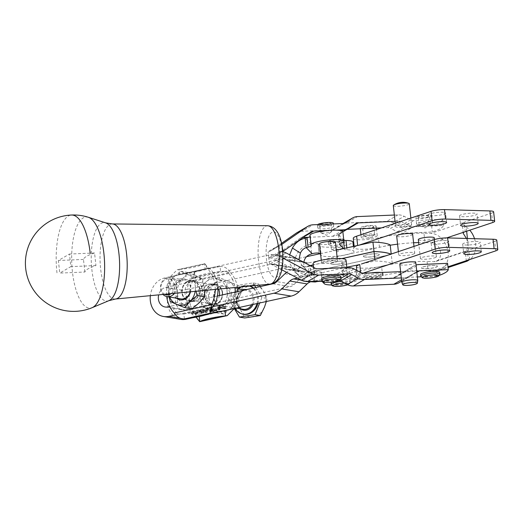 <?xml version="1.0" encoding="UTF-8"?>
<svg xmlns="http://www.w3.org/2000/svg" width="524" height="524" viewBox="0 0 524 524"><rect width="100%" height="100%" fill="white"/><g stroke="black" fill="none" stroke-linecap="round" stroke-linejoin="round"><path stroke-width="0.39" stroke-dasharray="2.62 1.97" d="M164.68 294.285A8.037 6.74 99.5 0 1 161.065 285.835A8.037 6.74 99.5 0 1 167.208 279.004A8.037 6.74 99.5 0 1 174.197 284.185A8.037 6.74 99.5 0 1 171.04 293.669M174.427 293.342A9.642 8.089 -80.5 0 0 176.339 283.694A9.642 8.089 -80.5 0 0 170.162 277.569A9.642 8.089 -80.5 0 0 167.968 277.563A9.642 8.089 -80.5 0 0 160.907 284.401A9.642 8.089 -80.5 0 0 163.01 294.442M256.957 303.625A14.462 12.131 -80.5 0 0 253.04 288.148M249.64 286.097A14.462 12.131 -80.5 0 0 247.76 285.6A14.462 12.131 -80.5 0 0 244.472 285.587A14.462 12.131 -80.5 0 0 240.568 286.975M257.913 303.416A14.462 12.131 -80.5 0 0 253.59 288.03M249.987 286.065A14.462 12.131 -80.5 0 0 248.618 285.744A14.462 12.131 -80.5 0 0 245.337 285.731A14.462 12.131 -80.5 0 0 234.071 299.957A14.462 12.131 -80.5 0 0 243.87 314.269M259.347 285.167L258.306 283.805L251.278 285.148A16.067 13.48 99.5 0 1 258.168 286.222A16.067 13.48 99.5 0 1 263.487 291.259A16.067 13.48 99.5 0 1 264.496 307.123A16.067 13.48 99.5 0 1 253.295 316.876A16.067 13.48 99.5 0 1 246.404 315.802A16.067 13.48 99.5 0 1 241.086 310.765L244.721 317.963M213.589 285.154A9.642 8.089 -80.5 0 0 206.129 296.446A9.642 8.089 -80.5 0 0 212.613 304.182A9.642 8.089 -80.5 0 0 214.801 304.189A9.642 8.089 -80.5 0 0 222.261 292.896A9.642 8.089 -80.5 0 0 215.777 285.161A9.642 8.089 -80.5 0 0 213.589 285.154M190.88 300.206A9.642 8.089 99.5 0 1 188.692 300.2A9.642 8.089 99.5 0 1 182.208 292.464A9.642 8.089 99.5 0 1 189.668 281.172A9.642 8.089 99.5 0 1 191.856 281.178A9.642 8.089 99.5 0 1 198.341 288.914A9.642 8.089 99.5 0 1 190.88 300.206M222.641 305.492A9.642 8.089 99.5 0 1 220.447 305.485A9.642 8.089 99.5 0 1 213.969 297.75A9.642 8.089 99.5 0 1 221.423 286.458A9.642 8.089 99.5 0 1 223.617 286.464A9.642 8.089 99.5 0 1 230.095 294.2A9.642 8.089 99.5 0 1 222.641 305.492M88.405 217.303A45.608 16.395 -92.4 0 0 83.211 217.925A45.608 16.395 -92.4 0 0 72.286 270.495A45.608 16.395 -92.4 0 0 92.217 307.647M222.228 292.68A10.284 8.626 -80.5 0 0 215.312 284.434A10.284 8.626 -80.5 0 0 205.022 296.473A10.284 8.626 -80.5 0 0 211.938 304.719A10.284 8.626 -80.5 0 0 222.228 292.68M167.798 306.913L185.057 309.789L209.81 304.339A10.284 8.626 99.5 0 1 209.174 304.261A10.284 8.626 99.5 0 1 202.257 296.014A10.284 8.626 99.5 0 1 207.648 284.833A10.284 8.626 99.5 0 1 211.919 283.897A10.284 8.626 99.5 0 1 212.554 283.975A10.284 8.626 99.5 0 1 218.652 289.084M199.094 321.101L197.011 316.758L194.253 316.3A28.925 24.261 -80.5 0 1 189.23 308.865A28.925 24.261 99.5 0 1 186.668 299.446A28.925 24.261 99.5 0 1 187.068 289.366L232.499 279.364A28.925 24.261 -80.5 0 0 227.475 271.936L224.698 271.321L181.854 280.844A19.604 16.441 99.5 0 0 167.582 303.645A19.604 16.441 99.5 0 0 180.76 319.371M190.251 280.13L193.009 280.589L194.063 273.364C193.487 276.312 192.668 278.178 191.607 278.958L190.251 280.13A28.925 24.261 -80.5 0 0 187.068 289.366L182.902 290.283A9.963 8.358 99.5 0 0 175.645 301.87A9.963 8.358 99.5 0 0 182.345 309.861A9.963 8.358 99.5 0 0 185.057 309.789M237.988 291.462A28.925 24.261 99.5 0 1 234.241 308.564L197.011 316.758A28.925 24.261 99.5 0 1 189.433 299.905A28.925 24.261 99.5 0 1 193.009 280.589L230.239 272.395A28.925 24.261 99.5 0 1 237.536 287.263M194.063 273.364L194.483 272.094A28.925 5.024 -6.3 0 1 220.054 266.467C224.541 266.467 227.933 268.439 230.239 272.395L227.475 271.936M310.051 265.576L292.693 269.401A19.283 16.172 99.5 0 1 287.434 269.546A19.283 16.172 99.5 0 1 284.349 268.648L274.917 264.653L292.176 267.522A9.642 8.089 -80.5 0 0 290.63 267.076A9.642 8.089 -80.5 0 0 288.004 267.148L232.499 279.364A28.925 24.261 99.5 0 1 234.89 287.519M319.168 253.367L318.127 243.981A4.015 0.701 173.7 0 0 318.127 243.955A4.015 0.701 173.7 0 0 317.537 243.66A4.015 0.701 173.7 0 0 311.099 244.263L310.614 244.453L311.656 253.898M322.299 281.67L321.258 272.297A4.015 0.701 173.7 0 0 321.258 272.264A4.015 0.701 173.7 0 0 320.668 271.976A4.015 0.701 173.7 0 0 314.23 272.578L313.738 272.735L314.786 282.181M301.438 280.183L311.001 281.774L344.89 274.314A16.552 2.875 173.7 0 0 351.525 272.853L344.89 274.314A16.552 2.875 -6.3 0 1 330.015 275.526A16.552 2.875 -6.3 0 1 323.321 274.334L321.756 272.735L346.783 267.227M347.89 267.561L346.043 268.642A16.552 2.875 -6.3 0 1 346.836 269.1A16.552 2.875 -6.3 0 1 347.026 269.467A16.552 2.875 -6.3 0 1 343.751 271.609A6.426 1.113 173.7 0 0 342.48 272.434A6.426 1.113 173.7 0 0 342.552 272.578L341.51 263.146L346.547 268.308A6.426 1.113 173.7 0 0 349.141 268.766A16.552 2.875 -6.3 0 1 354.99 269.48M355.757 269.886A16.552 2.875 -6.3 0 1 356.025 270.325A16.552 2.875 -6.3 0 1 351.525 272.853L381.007 266.362A16.067 2.79 173.7 0 0 381.557 266.238A38.566 6.701 -6.3 0 1 384.505 265.596L384.498 265.53A38.566 6.701 -6.3 0 1 427.086 261.483L428.134 270.915A38.566 6.701 173.7 0 0 382.599 275.611A16.067 2.79 -6.3 0 1 375.413 276.868A16.067 2.79 -6.3 0 1 357.44 276.069A16.067 2.79 -6.3 0 1 360.794 273.934L360.63 272.46M342.552 272.578L347.589 277.74A6.426 1.113 173.7 0 0 350.189 278.205A16.552 2.875 -6.3 0 1 357.073 279.764A16.552 2.875 -6.3 0 1 348.512 283.274A16.552 2.875 -6.3 0 1 331.469 284.971M313.083 263.67A16.552 2.875 173.7 0 0 313.273 264.037L313.437 264.201A9.157 1.592 -6.3 0 1 313.542 264.404A9.157 1.592 -6.3 0 1 313.221 264.889L341.746 258.601M332.432 268.216A16.552 2.875 173.7 0 0 314.131 273.109A16.552 2.875 173.7 0 0 314.321 273.476L314.479 273.639A9.157 1.592 -6.3 0 1 314.583 273.842A9.157 1.592 -6.3 0 1 312.743 275.034L306.841 275.283L317.93 268.825M360.695 272.493L349.606 278.951L342.984 275.447A12.858 11.783 -120.2 0 0 336.808 274.019L346.043 268.642A16.552 2.875 173.7 0 0 339.814 267.902M349.436 253.976A16.552 2.875 -6.3 0 1 342.801 255.437L349.429 253.917A16.552 2.875 173.7 0 0 353.936 251.389A16.552 2.875 173.7 0 0 353.739 251.022A16.552 2.875 173.7 0 0 347.052 249.83A6.426 1.113 -6.3 0 1 344.451 249.372L343.626 248.52M319.673 253.858L321.225 255.398A16.552 2.875 173.7 0 0 342.794 255.378L342.801 255.437M318.127 243.981A4.336 0.753 -6.3 0 1 318.304 244.092L320.19 246.025A16.552 2.875 173.7 0 0 337.869 246.562A16.552 2.875 173.7 0 0 352.894 242.016M343.79 240.195A6.426 1.113 -6.3 0 1 343.41 239.992L338.38 234.831A6.426 1.113 -6.3 0 1 338.301 234.693A6.426 1.113 -6.3 0 1 339.572 233.861A16.552 2.875 173.7 0 0 342.853 231.719M174.702 275.748L179.509 274.543L178.953 269.513L177.223 269.749L170.228 276.796L172.986 277.255L174.702 275.748L164.595 277.975A19.604 16.441 -80.5 0 0 150.336 295.667M217.394 295.995L196.814 300.527A10.284 8.626 -80.5 0 0 202.205 289.353A10.284 8.626 -80.5 0 0 195.295 281.1A10.284 8.626 -80.5 0 0 194.659 281.021A10.284 8.626 -80.5 0 0 190.389 281.964L165.643 287.414A9.963 8.358 -80.5 0 0 158.674 294.861M478.425 243.431A8.836 1.533 173.7 0 0 480.266 242.258A8.836 1.533 173.7 0 0 474.253 241.466A8.836 1.533 173.7 0 0 464.546 243.025A8.836 1.533 173.7 0 0 462.699 244.204A8.836 1.533 173.7 0 0 468.718 244.99A8.836 1.533 173.7 0 0 478.425 243.431M475.294 215.122A8.836 1.533 173.7 0 0 477.135 213.949A8.836 1.533 173.7 0 0 471.115 213.157A8.836 1.533 173.7 0 0 461.408 214.716A8.836 1.533 173.7 0 0 459.568 215.888A8.836 1.533 173.7 0 0 465.587 216.681A8.836 1.533 173.7 0 0 475.294 215.122M446.874 242.514A8.836 1.533 173.7 0 0 448.721 241.341A8.836 1.533 173.7 0 0 442.701 240.549A8.836 1.533 173.7 0 0 432.994 242.108A8.836 1.533 173.7 0 0 431.154 243.287A8.836 1.533 173.7 0 0 437.167 244.073A8.836 1.533 173.7 0 0 446.874 242.514M443.743 214.205A8.836 1.533 173.7 0 0 445.583 213.032A8.836 1.533 173.7 0 0 439.571 212.24A8.836 1.533 173.7 0 0 429.863 213.799A8.836 1.533 173.7 0 0 428.016 214.971A8.836 1.533 173.7 0 0 434.036 215.764A8.836 1.533 173.7 0 0 443.743 214.205M495.789 250.852L494.748 241.42A9.642 1.677 173.7 0 0 496.759 240.136M466.642 231.228L466.17 226.971L462.201 223.656L464.192 222.261L430.898 233.37L423.955 233.173L424.997 242.605L431.946 242.809A9.642 7.388 -108.5 0 1 440.35 251.179A9.642 7.388 -108.5 0 1 436.04 261.391A9.642 7.388 -108.5 0 1 434.036 261.686L427.086 261.483M466.452 238.466L467.978 243.313C467.709 248.186 466.832 250.95 465.345 251.605L467.329 250.57L434.036 261.686M353.268 238.322A16.067 2.79 173.7 0 0 371.234 239.127A16.067 2.79 173.7 0 0 378.42 237.863A38.566 6.701 -6.3 0 1 423.955 233.173M390.229 245.219A38.566 6.701 173.7 0 0 382.409 246.66A38.566 6.701 173.7 0 0 379.461 247.302A16.067 2.79 -6.3 0 1 378.911 247.426A16.067 2.79 -6.3 0 1 372.282 248.559A16.067 2.79 -6.3 0 1 354.309 247.76A16.067 2.79 -6.3 0 1 357.663 245.625L359.34 245.062M356.405 266.696A16.067 2.79 173.7 0 0 374.378 267.495A16.067 2.79 173.7 0 0 381.007 266.362L384.505 265.596M215.24 289.412A28.925 24.261 -80.5 0 0 215.037 285.462A28.925 24.261 -80.5 0 0 207.452 268.602L204.805 263.677L205.074 268.917L208.257 268.367L210.216 269.061L207.452 268.602L170.228 276.796A28.925 24.261 -80.5 0 0 166.645 296.112A28.925 24.261 -80.5 0 0 166.698 296.532M217.997 289.15A28.925 24.261 -80.5 0 0 217.801 285.921A28.925 24.261 -80.5 0 0 215.24 276.495L190.389 281.964A10.284 8.626 -80.5 0 0 184.998 293.139A10.284 8.626 -80.5 0 0 191.915 301.385A10.284 8.626 -80.5 0 0 192.55 301.464L171.97 305.996A28.925 24.261 -80.5 0 1 169.409 296.571A28.925 24.261 -80.5 0 1 169.809 286.49A28.925 24.261 99.5 0 1 172.986 277.255M205.369 264.26L207.759 267.581L210.216 269.061A28.925 24.261 99.5 0 1 215.24 276.495L270.744 264.273A9.642 8.089 -80.5 0 1 273.371 264.201A9.642 8.089 -80.5 0 1 274.917 264.653M182.241 292.68A10.284 8.626 99.5 0 1 192.531 280.641A10.284 8.626 99.5 0 1 199.448 288.894A10.284 8.626 99.5 0 1 189.151 300.927A10.284 8.626 99.5 0 1 182.241 292.68M331.312 282.187A9.642 1.677 -6.3 0 1 341.825 279.783A9.642 1.677 -6.3 0 1 350.202 280.523A9.642 1.677 -6.3 0 1 339.421 283.386A9.642 1.677 -6.3 0 1 331.044 282.646M330.552 241.164A5.626 0.976 173.7 0 0 330.506 241.309A5.626 0.976 173.7 0 0 335.799 241.702A5.626 0.976 173.7 0 0 341.641 240.221A5.626 0.976 173.7 0 0 341.687 240.071A5.626 0.976 173.7 0 0 336.395 239.678A5.626 0.976 173.7 0 0 330.552 241.164M342.513 248.081A5.626 0.976 -6.3 0 1 342.342 248.252A5.626 0.976 -6.3 0 1 337.076 249.529A5.626 0.976 -6.3 0 1 331.659 249.431A5.626 0.976 -6.3 0 1 331.378 249.175A5.626 0.976 -6.3 0 1 331.423 249.024A5.626 0.976 -6.3 0 1 337.266 247.544A5.626 0.976 -6.3 0 1 342.558 247.937A5.626 0.976 -6.3 0 1 342.513 248.081M337.528 264.207A8.037 1.395 173.7 0 0 346.521 261.823A8.037 1.395 173.7 0 0 339.539 261.207A8.037 1.395 173.7 0 0 330.552 263.592A8.037 1.395 173.7 0 0 331.816 264.188A8.037 1.395 173.7 0 0 337.528 264.207M339.532 261.149A8.037 1.395 -6.3 0 1 346.515 261.764A8.037 1.395 -6.3 0 1 337.522 264.148A8.037 1.395 -6.3 0 1 331.803 264.129A8.037 1.395 -6.3 0 1 330.539 263.533A8.037 1.395 -6.3 0 1 339.532 261.149M335.445 245.337A8.037 1.395 173.7 0 0 344.432 242.953A8.037 1.395 173.7 0 0 337.449 242.337A8.037 1.395 173.7 0 0 328.463 244.721A8.037 1.395 173.7 0 0 329.439 245.265A8.037 1.395 173.7 0 0 335.445 245.337M344.085 239.809A8.037 1.395 -6.3 0 1 335.091 242.193A8.037 1.395 -6.3 0 1 328.116 241.577A8.037 1.395 -6.3 0 1 337.102 239.193A8.037 1.395 -6.3 0 1 343.705 239.448M381.158 272.48A9.642 1.677 -6.3 0 1 382.998 273.24A9.642 1.677 -6.3 0 1 377.712 275.342A9.642 1.677 -6.3 0 1 367.54 276.259A9.642 1.677 -6.3 0 1 363.833 275.362A9.642 1.677 -6.3 0 1 371.215 272.899M372.61 227.246A5.626 0.976 173.7 0 0 373.782 226.499A5.626 0.976 173.7 0 0 369.951 225.995A5.626 0.976 173.7 0 0 363.774 226.99A5.626 0.976 173.7 0 0 362.601 227.737A5.626 0.976 173.7 0 0 366.433 228.241A5.626 0.976 173.7 0 0 372.61 227.246M364.645 234.85A5.626 0.976 -6.3 0 1 370.822 233.861A5.626 0.976 -6.3 0 1 374.653 234.366A5.626 0.976 -6.3 0 1 374.437 234.673A5.626 0.976 -6.3 0 1 373.481 235.112A5.626 0.976 -6.3 0 1 368.11 236.049A5.626 0.976 -6.3 0 1 363.748 235.859A5.626 0.976 -6.3 0 1 363.473 235.597A5.626 0.976 -6.3 0 1 364.645 234.85M374.129 234.922A8.037 1.395 173.7 0 0 365.654 235.682A8.037 1.395 173.7 0 0 361.252 237.438A8.037 1.395 173.7 0 0 364.337 238.191A8.037 1.395 173.7 0 0 375.544 236.737A8.037 1.395 173.7 0 0 377.221 235.669A8.037 1.395 173.7 0 0 374.129 234.922M363.296 228.752A8.037 1.395 -6.3 0 1 360.204 227.999A8.037 1.395 -6.3 0 1 364.612 226.25A8.037 1.395 -6.3 0 1 373.088 225.484A8.037 1.395 -6.3 0 1 376.18 226.237A8.037 1.395 -6.3 0 1 371.771 227.986A8.037 1.395 -6.3 0 1 363.296 228.752M364.612 256.97A8.037 1.395 173.7 0 0 366.433 257.127A8.037 1.395 173.7 0 0 374.915 256.36A8.037 1.395 173.7 0 0 379.317 254.605A8.037 1.395 173.7 0 0 376.225 253.858A8.037 1.395 173.7 0 0 367.75 254.618A8.037 1.395 173.7 0 0 363.348 256.374A8.037 1.395 173.7 0 0 364.612 256.97M364.606 256.904A8.037 1.395 -6.3 0 1 363.342 256.308A8.037 1.395 -6.3 0 1 367.743 254.559A8.037 1.395 -6.3 0 1 376.219 253.793A8.037 1.395 -6.3 0 1 379.311 254.546A8.037 1.395 -6.3 0 1 374.909 256.295A8.037 1.395 -6.3 0 1 366.427 257.061A8.037 1.395 -6.3 0 1 364.606 256.904M340.855 276.515A9.642 1.677 -6.3 0 1 335.773 278.585A9.642 1.677 -6.3 0 1 325.758 279.547A9.642 1.677 -6.3 0 1 321.69 278.637M329.93 224.18A5.626 0.976 173.7 0 0 330.945 223.486A5.626 0.976 173.7 0 0 326.996 222.988A5.626 0.976 173.7 0 0 320.786 224.03A5.626 0.976 173.7 0 0 319.771 224.724A5.626 0.976 173.7 0 0 323.721 225.222A5.626 0.976 173.7 0 0 329.93 224.18M321.657 231.89A5.626 0.976 -6.3 0 1 327.867 230.855A5.626 0.976 -6.3 0 1 331.816 231.346A5.626 0.976 -6.3 0 1 331.6 231.66A5.626 0.976 -6.3 0 1 330.801 232.04A5.626 0.976 -6.3 0 1 325.404 233.029A5.626 0.976 -6.3 0 1 320.917 232.846A5.626 0.976 -6.3 0 1 320.636 232.584A5.626 0.976 -6.3 0 1 321.657 231.89M330.303 225.608A8.037 1.395 173.7 0 0 321.959 226.414A8.037 1.395 173.7 0 0 317.721 228.13A8.037 1.395 173.7 0 0 321.107 228.89A8.037 1.395 173.7 0 0 322.935 228.864A8.037 1.395 173.7 0 0 333.69 226.368A8.037 1.395 173.7 0 0 330.303 225.608M333.343 223.217A8.037 1.395 -6.3 0 1 329.105 224.94A8.037 1.395 -6.3 0 1 320.76 225.746A8.037 1.395 -6.3 0 1 317.374 224.986A8.037 1.395 -6.3 0 1 317.603 224.6M334.135 260.212A8.037 1.395 173.7 0 0 325.79 261.011A8.037 1.395 173.7 0 0 321.553 262.734A8.037 1.395 173.7 0 0 324.939 263.493A8.037 1.395 173.7 0 0 333.284 262.688A8.037 1.395 173.7 0 0 337.522 260.965A8.037 1.395 173.7 0 0 336.539 260.428A8.037 1.395 173.7 0 0 334.135 260.212M335.432 242.095A8.037 1.395 -6.3 0 1 331.194 243.817A8.037 1.395 -6.3 0 1 322.849 244.616A8.037 1.395 -6.3 0 1 319.463 243.863M439.734 272.375A9.642 1.677 -6.3 0 1 430.328 275.067A9.642 1.677 -6.3 0 1 420.569 274.497M423.661 215.823A5.626 0.976 173.7 0 0 418.29 217.401A5.626 0.976 173.7 0 0 424.099 217.742A5.626 0.976 173.7 0 0 429.47 216.163A5.626 0.976 173.7 0 0 423.661 215.823M424.971 225.602A5.626 0.976 -6.3 0 1 419.442 225.523A5.626 0.976 -6.3 0 1 419.161 225.261A5.626 0.976 -6.3 0 1 424.532 223.689A5.626 0.976 -6.3 0 1 430.342 224.03A5.626 0.976 -6.3 0 1 430.125 224.338A5.626 0.976 -6.3 0 1 424.971 225.602M426.68 268.727A8.037 1.395 173.7 0 0 437.435 266.225A8.037 1.395 173.7 0 0 437.429 266.199A8.037 1.395 173.7 0 0 429.215 265.733A8.037 1.395 173.7 0 0 421.466 267.993A8.037 1.395 173.7 0 0 421.473 268.019A8.037 1.395 173.7 0 0 426.68 268.727M437.422 266.133A8.037 1.395 -6.3 0 1 437.429 266.166A8.037 1.395 -6.3 0 1 429.68 268.426A8.037 1.395 -6.3 0 1 421.466 267.961A8.037 1.395 -6.3 0 1 421.46 267.928A8.037 1.395 -6.3 0 1 423.137 266.867A8.037 1.395 -6.3 0 1 431.881 265.452A8.037 1.395 -6.3 0 1 437.422 266.133M434.71 257.795A8.037 1.395 173.7 0 0 436.387 256.727A8.037 1.395 173.7 0 0 436.381 256.701A8.037 1.395 173.7 0 0 428.167 256.229A8.037 1.395 173.7 0 0 420.412 258.496A8.037 1.395 173.7 0 0 420.418 258.522A8.037 1.395 173.7 0 0 425.96 259.21A8.037 1.395 173.7 0 0 434.71 257.795M434.298 237.883A8.037 1.395 -6.3 0 1 432.621 238.918A8.037 1.395 -6.3 0 1 423.87 240.333A8.037 1.395 -6.3 0 1 418.329 239.651M421.807 224.685A8.037 1.395 173.7 0 0 432.562 222.189A8.037 1.395 173.7 0 0 432.555 222.163A8.037 1.395 173.7 0 0 424.342 221.691A8.037 1.395 173.7 0 0 416.593 223.958A8.037 1.395 173.7 0 0 416.6 223.984A8.037 1.395 173.7 0 0 421.807 224.685M431.861 215.868A8.037 1.395 -6.3 0 1 431.868 215.895A8.037 1.395 -6.3 0 1 424.113 218.161A8.037 1.395 -6.3 0 1 415.899 217.689A8.037 1.395 -6.3 0 1 415.899 217.663A8.037 1.395 -6.3 0 1 423.647 215.403A8.037 1.395 -6.3 0 1 431.861 215.868M205.395 282.436A16.067 13.48 -80.5 0 0 201.111 289.274A16.067 13.48 -80.5 0 0 200.181 297.534L199.952 288.586L205.395 282.436L212.384 276.548L226.833 282.665L227.069 291.619L228.844 300.828L221.855 306.717A16.067 13.48 -80.5 0 0 226.139 299.879A16.067 13.48 -80.5 0 0 227.069 291.619A16.067 13.48 -80.5 0 0 218.836 279.475A16.067 13.48 -80.5 0 0 205.395 282.436M214.375 283.929L207.38 289.818L209.161 299.027A16.067 13.48 99.5 0 1 210.091 290.768A16.067 13.48 99.5 0 1 214.375 283.929A16.067 13.48 99.5 0 1 227.816 280.969A16.067 13.48 99.5 0 1 236.042 293.113A16.067 13.48 99.5 0 1 235.112 301.372A16.067 13.48 99.5 0 1 230.829 308.21A16.067 13.48 99.5 0 1 217.388 311.171A16.067 13.48 99.5 0 1 209.161 299.027L209.39 307.981L223.84 314.105L230.829 308.21L236.278 302.066L236.042 293.113L234.267 283.903L219.818 277.779L214.375 283.929M231.549 294.102A10.696 8.973 99.5 0 1 223.761 306.547A10.696 8.973 99.5 0 1 213.648 298.038A10.696 8.973 99.5 0 1 221.442 285.6A10.696 8.973 99.5 0 1 231.549 294.102M222.576 292.608A10.696 8.973 99.5 0 1 214.781 305.047A10.696 8.973 99.5 0 1 204.674 296.545A10.696 8.973 99.5 0 1 212.469 284.106A10.696 8.973 99.5 0 1 222.576 292.608M190.166 291.829A9.642 8.089 -80.5 0 0 190.5 287.611A9.642 8.089 -80.5 0 0 184.016 279.875A9.642 8.089 -80.5 0 0 181.828 279.868A9.642 8.089 -80.5 0 0 174.368 291.161A9.642 8.089 -80.5 0 0 180.852 298.896M204.504 290.447L202.506 278.617L196.055 275.683A16.067 13.48 99.5 0 1 201.609 280.36A16.067 13.48 99.5 0 1 204.281 287.827A16.067 13.48 99.5 0 1 199.068 302.924A16.067 13.48 99.5 0 1 185.627 305.885A16.067 13.48 99.5 0 1 180.073 301.208A16.067 13.48 99.5 0 1 177.4 293.741L177.636 302.695L192.079 308.819M169.154 296.951L168.427 292.248L168.191 283.301L173.641 277.15L180.629 271.255L195.072 277.379L195.308 286.333A16.067 13.48 -80.5 0 0 192.636 278.866A16.067 13.48 -80.5 0 0 187.081 274.19A16.067 13.48 -80.5 0 0 173.641 277.15A16.067 13.48 -80.5 0 0 168.427 292.248A16.067 13.48 -80.5 0 0 169.645 297.029M190.5 291.796A10.696 8.973 -80.5 0 0 190.815 287.322A10.696 8.973 -80.5 0 0 180.708 278.82A10.696 8.973 -80.5 0 0 172.913 291.259A10.696 8.973 -80.5 0 0 176.444 298.163M199.795 288.816A10.696 8.973 -80.5 0 0 189.681 280.314A10.696 8.973 -80.5 0 0 181.893 292.752A10.696 8.973 -80.5 0 0 192 301.261A10.696 8.973 -80.5 0 0 199.795 288.816M401.816 282.351A8.037 1.395 173.7 0 0 406.349 283.039A8.037 1.395 173.7 0 0 417.766 280.582M393.301 205.532A8.037 1.395 173.7 0 0 397.86 206.286A8.037 1.395 173.7 0 0 409.277 203.764M409.932 225.91A8.037 1.395 173.7 0 0 411.609 224.842A8.037 1.395 173.7 0 0 407.05 224.089A8.037 1.395 173.7 0 0 395.633 226.61A8.037 1.395 173.7 0 0 400.192 227.364A8.037 1.395 173.7 0 0 409.932 225.91M415.781 262.589A8.037 1.395 -6.3 0 1 404.371 265.105A8.037 1.395 -6.3 0 1 399.812 264.358M412.65 234.28A8.037 1.395 -6.3 0 1 410.973 235.348A8.037 1.395 -6.3 0 1 401.233 236.796A8.037 1.395 -6.3 0 1 396.681 236.042M413.063 254.219A8.037 1.395 173.7 0 0 414.739 253.151A8.037 1.395 173.7 0 0 410.187 252.398A8.037 1.395 173.7 0 0 398.771 254.919A8.037 1.395 173.7 0 0 403.323 255.673A8.037 1.395 173.7 0 0 413.063 254.219M400.624 271.655L404.233 271.504A6.426 5.895 59.8 0 0 405.707 271.242A6.426 5.895 59.8 0 0 406.768 270.764A6.426 5.895 59.8 0 0 407.135 270.535L412.925 266.506A12.858 11.783 -120.2 0 1 413.659 266.041A12.858 11.783 -120.2 0 1 416.049 265.013M279.194 245.18L268.105 251.638A6.426 5.895 59.8 0 0 270.646 250.904L281.729 244.446A6.426 5.895 59.8 0 1 279.194 245.18L279.888 251.474A12.858 11.783 -120.2 0 1 282.809 251.723M282.744 250.976A12.858 11.783 59.8 0 1 279.888 251.474L280.589 257.762A6.426 5.895 -120.2 0 1 283.026 258.181M401.522 279.777L404.928 277.792L401.319 277.949M404.928 277.792A12.858 11.783 59.8 0 0 406.414 277.635A12.858 11.783 59.8 0 0 410.004 276.318A12.858 11.783 59.8 0 0 410.731 275.853L399.648 282.312L405.438 278.283A6.426 5.895 -120.2 0 1 405.805 278.054A6.426 5.895 -120.2 0 1 408.34 277.314L417.373 276.934M394.356 215.037L397.965 214.879A12.858 11.783 -120.2 0 1 399.478 214.919A12.858 11.783 -120.2 0 1 404.142 216.314L410.77 219.818A6.426 5.895 59.8 0 0 413.855 220.532L442.701 219.314A51.418 8.928 -6.3 0 1 431.612 225.765L402.773 226.984L413.855 220.532M335.642 230.154L328.247 230.468M395.253 223.159L398.659 221.174L395.05 221.325M398.659 221.174A6.426 5.895 -120.2 0 1 400.185 221.311A6.426 5.895 -120.2 0 1 401.751 221.888L390.662 228.346L397.29 231.844A12.858 11.783 59.8 0 0 402.262 233.265L432.3 231.994A51.418 8.928 173.7 0 0 443.389 225.543L413.351 226.813L402.262 233.265M195.19 291.344A16.067 13.48 -80.5 0 0 195.308 286.333L196.081 291.259M170.202 301.457L177.636 302.695M168.191 283.301L175.625 284.532L177.4 293.741A16.067 13.48 99.5 0 1 182.614 278.644L175.625 284.532M180.629 271.255L188.064 272.493L182.614 278.644A16.067 13.48 99.5 0 1 196.055 275.683L188.064 272.493M195.072 277.379L202.506 278.617M207.38 289.818L199.952 288.586M219.818 277.779L212.384 276.548M209.39 307.981L201.956 306.743L200.181 297.534A16.067 13.48 -80.5 0 0 208.414 309.677L201.956 306.743M223.84 314.105L216.405 312.867L208.414 309.677A16.067 13.48 -80.5 0 0 221.855 306.717L216.405 312.867M234.267 283.903L226.833 282.665M236.278 302.066L228.844 300.828M184.415 318.893L183.858 313.863L178.953 314.125L174.23 312.966M212.502 306.737L209.423 308.236L209.98 313.267M212.174 306.907L179.771 314.04M175.527 275.663L207.93 268.53M205.074 268.917A28.925 5.024 -6.3 0 1 179.509 274.543L205.074 268.917M204.517 263.88A28.925 5.024 -6.3 0 1 178.953 269.513L204.517 263.88M183.858 313.863A28.925 5.024 173.7 0 0 209.423 308.236L183.858 313.863M192.55 301.464A10.284 8.626 -80.5 0 0 196.814 300.527L192.55 301.464M176.994 313.431A28.925 24.261 99.5 0 1 171.97 305.996L169.671 306.501M208.257 268.367L269.696 254.841L286.962 257.71L225.517 271.236M297.462 278.08L321.756 272.735L321.435 272.401A4.336 0.753 -6.3 0 0 321.258 272.297M384.498 265.53L392.286 263.814A51.418 8.928 173.7 0 0 375.027 260.945L361.429 263.939M375.027 260.945L374.863 259.452M341.949 258.62L313.103 264.974M310.136 265.622L292.7 269.46A19.283 16.172 -80.5 0 0 286.582 272.336M336.329 250.19L320.544 253.668M342.794 255.378L308.905 262.838L291.645 259.963L306.533 256.688M291.645 259.963A9.642 8.089 99.5 0 1 289.019 260.035A9.642 8.089 99.5 0 1 287.473 259.59L304.732 262.459L295.307 258.463A19.283 16.172 -80.5 0 0 292.215 257.566A19.283 16.172 -80.5 0 0 286.962 257.71M295.307 258.463L278.048 255.594L287.473 259.59M278.048 255.594A19.283 16.172 -80.5 0 0 274.956 254.69A19.283 16.172 -80.5 0 0 269.696 254.841M405.438 278.283L416.528 271.832L410.731 275.853M412.925 266.506L401.836 272.965L396.046 276.986L407.135 270.535M420.988 276.783L437.18 276.096A51.418 8.928 173.7 0 0 439.512 275.29M401.836 272.965A12.858 11.783 -120.2 0 1 402.57 272.5A12.858 11.783 -120.2 0 1 407.646 271.026L418.728 264.568M314.845 268.111L303.756 274.569L274.982 259.36L286.071 252.909M280.589 257.762L269.5 264.22A6.426 5.895 -120.2 0 1 272.585 264.934L281.755 269.781M322.116 280.956L337.502 280.307A6.426 5.895 -120.2 0 1 339.218 280.491M303.756 274.569A6.426 5.895 59.8 0 0 306.841 275.283M279.888 251.474L268.799 257.926A12.858 11.783 -120.2 0 1 274.982 259.36M404.233 271.504L393.144 277.956L352.698 279.665L363.787 273.214M349.606 278.951A6.426 5.895 59.8 0 0 352.698 279.665M393.144 277.956A6.426 5.895 59.8 0 0 395.679 277.222A6.426 5.895 59.8 0 0 396.046 276.986M398.915 282.777A12.858 11.783 59.8 0 0 399.648 282.312M447.575 263.349A51.418 8.928 -6.3 0 1 436.485 269.808L407.646 271.026M436.485 269.808L437.18 276.096M466.17 226.971A19.283 14.777 -108.5 0 1 469.753 230.187M474.515 238.695A19.283 14.777 -108.5 0 1 470.074 259.439M428.134 270.915L435.077 271.118A19.283 14.777 71.5 0 0 439.092 270.535A19.283 14.777 71.5 0 0 447.706 250.105A19.283 14.777 71.5 0 0 430.898 233.37M494.748 241.42L467.329 250.57L468.371 260.009M492.658 222.543L491.61 213.111L464.192 222.261L465.24 231.7M424.997 242.605A38.566 6.701 173.7 0 0 418.656 242.586M413.587 242.763A38.566 6.701 173.7 0 0 397.578 244.171M491.61 213.111A9.642 1.677 173.7 0 0 493.621 211.827M363.014 273.194L360.794 273.934M390.197 244.944L349.429 253.917M219.366 295.562A10.284 8.626 99.5 0 1 214.074 303.396A10.284 8.626 99.5 0 1 209.81 304.339L290.165 286.648A9.642 8.089 99.5 0 0 294.056 284.499L302.171 276.639A19.283 16.172 -80.5 0 1 309.959 272.336L391.251 254.441L392.286 263.814M205.225 311.662L200.03 312.035L199.86 310.444L201.301 310.915L206.214 310.562L206.391 312.14L205.827 312.481C206.764 312.245 206.567 311.97 205.225 311.662L205.054 310.09L199.86 310.444L200.03 312.016L201.478 312.487L205.827 312.481L205.65 310.909C206.594 310.66 206.391 310.391 205.054 310.09M308.905 262.838A9.642 8.089 99.5 0 1 306.278 262.91A9.642 8.089 99.5 0 1 304.732 262.459M292.693 269.401L309.953 272.27A19.283 16.172 99.5 0 1 304.693 272.421A19.283 16.172 99.5 0 1 301.608 271.517L284.349 268.648M309.953 272.27L391.245 254.382A51.418 8.928 173.7 0 0 390.786 254.14M292.176 267.522L301.608 271.517M311.001 281.774A9.642 8.089 -80.5 0 0 309.998 282.069M175.553 314.872L178.953 314.125M390.714 254.16A51.418 8.928 -6.3 0 1 391.251 254.441M391.199 254.002L391.245 254.382M196.009 317.19L194.253 316.3L196.212 317L192.721 317.767M196.212 317L222.582 311.099M211.028 309.828L208.211 310.044L206.318 310.902L205.847 309.14L206.318 310.902C205.716 310.647 206.155 310.326 207.628 309.939L210.976 309.553M210.458 311.662L209.986 311.466L209.816 309.894L210.851 308.256L208.035 308.472L207.412 309.081L207.589 310.653L207.412 309.081L206.142 309.33C205.532 309.068 205.971 308.747 207.452 308.367L212.063 308.001L212.62 309.841M212.24 309.573L212.063 308.001L211.139 309.625L216.464 308.728L209.869 309.979L210.039 311.551L210.641 310.739M203.679 312.952L200.286 312.749L199.12 312.206L200.273 311.557L206.417 311.4L207.576 311.937L206.436 312.586L203.679 312.952L203.502 311.38L200.109 311.177L198.95 310.634L200.096 309.985L206.24 309.828L207.406 310.365L206.26 311.014L203.502 311.38M191.699 314.118L191.234 312.356L191.699 314.118C191.103 313.863 191.542 313.542 193.009 313.156L198 313.064L197.45 311.217L196.526 312.841L196.697 314.413L202.022 313.516L195.426 314.767L195.197 313.11L196.238 311.479L193.422 311.695L192.799 312.297L192.97 313.869L191.699 314.118M201.137 311.826L195.256 313.195L195.426 314.767L196.415 313.051L193.598 313.267L192.97 313.869L192.799 312.297L191.529 312.546C190.919 312.291 191.352 311.963 192.839 311.584L197.45 311.217L197.62 312.789L196.697 314.413L196.526 312.841L201.137 311.826L201.308 313.398M196.651 313.228L196.238 311.479L196.651 313.228M219.661 308.02L217.506 308.171L219.661 308.02L219.838 309.592M218.351 308.308L218.488 309.566M218.822 307.883L218.993 309.455M217.506 308.171L217.683 309.743M211.264 310.012L211.093 308.44L210.995 309.546M210.248 310.097L210.419 311.669M216.464 308.728L216.641 310.3M215.75 308.61L215.927 310.182M211.139 309.625L211.205 310.215L211.139 309.625M195.629 313.313L195.806 314.885M201.851 311.944L202.022 313.516M219.078 307.444L218.894 305.846L219.641 305.682L225.7 306.691L224.547 306.946L219.825 306.16L218.41 306.815L217.689 306.697L218.894 305.846L219.065 307.424M217.689 306.697L217.866 308.269M218.41 306.815L218.534 307.942M219.825 306.16L219.949 307.28M224.547 306.946L224.672 308.066M225.7 306.691L225.877 308.269M219.641 305.682L219.811 307.254M410.77 219.818L399.681 226.27L393.059 222.772L404.142 216.314M397.29 231.844L408.373 225.392L401.751 221.888M408.373 225.392A12.858 11.783 59.8 0 0 413.351 226.813M399.681 226.27A6.426 5.895 59.8 0 0 402.773 226.984M269.5 264.22L268.799 257.926A12.858 11.783 59.8 0 0 273.875 256.459A12.858 11.783 59.8 0 0 274.609 255.987L299.761 238.505A6.426 5.895 -120.2 0 1 300.128 238.276A6.426 5.895 -120.2 0 1 302.669 237.536L302.977 237.523M281.584 243.319L271.006 250.668L281.801 244.381M343.017 223.525L331.934 229.977L301.968 231.248L313.057 224.789M296.898 232.722A12.858 11.783 -120.2 0 1 301.968 231.248M270.646 250.904A6.426 5.895 59.8 0 0 271.006 250.668M308.571 237.287L332.629 236.272A12.858 11.783 59.8 0 0 337.705 234.798A12.858 11.783 59.8 0 0 338.432 234.333L344.222 230.305A6.426 5.895 -120.2 0 1 344.589 230.075A6.426 5.895 -120.2 0 1 347.078 229.342M343.148 223.519L334.836 229.008L345.172 222.988M397.965 214.879L386.876 221.338L346.43 223.047L357.519 216.589M381.485 227.888L387.577 227.626A6.426 5.895 -120.2 0 1 390.662 228.346M340.626 224.986A12.858 11.783 -120.2 0 1 341.353 224.521A12.858 11.783 -120.2 0 1 346.43 223.047M332.629 236.272L341.864 230.894M331.934 229.977A6.426 5.895 59.8 0 0 334.469 229.243A6.426 5.895 59.8 0 0 334.836 229.008M386.876 221.338A12.858 11.783 -120.2 0 1 393.059 222.772M431.612 225.765L432.3 231.994M443.389 225.543L442.701 219.314M310.09 236.579A9.157 1.592 173.7 0 0 310.411 236.095A9.157 1.592 173.7 0 0 310.3 235.892L310.143 235.728A16.552 2.875 -6.3 0 1 309.953 235.361M310.673 265.91A9.157 1.592 -6.3 0 1 310.143 266.048L308.308 266.5L309.35 275.938L311.191 275.48A9.157 1.592 173.7 0 0 312.743 275.034L336.808 274.019M341.51 263.146A6.426 1.113 -6.3 0 1 341.432 263.002A6.426 1.113 -6.3 0 1 342.709 262.17A16.552 2.875 173.7 0 0 345.984 260.028M298.896 259.688L301.726 265.183L295.117 272.198L290.021 263.867L289.667 254.808M301.726 265.183C303.534 266.762 305.728 267.207 308.308 266.5L314.23 272.578M314.564 281.277L309.35 275.938C303.835 276.973 299.086 275.729 295.117 272.198M313.738 272.735C310.863 272.886 308.413 271.963 306.383 269.971C304.379 267.816 303.527 265.262 303.828 262.295M310.614 244.453C295.791 246.287 288.776 266.624 299.486 276.705L307.673 281.571M229.761 309.612L231.477 308.105A28.925 24.261 -80.5 0 0 234.654 298.87A28.925 24.261 99.5 0 0 235.256 292.065M231.477 308.105L234.221 308.629M196.539 316.83L199.395 316.503M210.039 313.195A28.925 5.024 173.7 0 0 199.395 316.45L224.96 310.817M194.483 272.094L195.039 277.131A28.925 5.024 -6.3 0 1 220.611 271.498L220.054 266.467L194.483 272.094M224.698 271.321L220.611 271.498L195.039 277.131L192.288 278.454M268.799 257.926L268.105 251.638M238.047 288.868A14.462 12.131 -80.5 0 0 235.171 308.42M266.356 301.555L267.122 298.457L263.487 291.259L260.356 286.543M242.704 286.235L240.077 294.901A16.067 13.48 99.5 0 1 251.278 285.148L242.704 286.235L237.431 285.357L253.04 282.927L258.306 283.805M235.911 303.311L241.086 310.765A16.067 13.48 99.5 0 1 240.077 294.901L235.911 303.311L230.639 302.433L237.431 285.357M255.81 287.538L261.856 297.58L267.122 298.457M261.856 297.58L259.688 303.023M253.04 282.927L254.657 285.619M234.352 308.603L230.639 302.433M84.855 272.022L83.467 259.439A51.418 8.928 -6.3 0 1 94.556 252.981L95.944 265.563A51.418 8.928 173.7 0 0 84.855 272.022L59.769 273.083L58.38 260.5L69.463 254.042L70.858 266.624L59.769 273.083M95.944 265.563L70.858 266.624M83.467 259.439L58.38 260.5M94.556 252.981L69.463 254.042M253.04 304.49A10.447 8.757 -80.5 0 0 246.817 289.517M244.728 289.982L246.535 290.283L244.42 290.27C232.571 294.043 237.156 310.123 243.365 309.304A9.642 8.089 99.5 0 1 236.835 299.761A9.642 8.089 99.5 0 1 244.348 290.27A9.642 8.089 99.5 0 1 246.535 290.283A9.642 8.089 99.5 0 1 251.638 304.798M282.213 250.118A22.807 8.201 -92.4 0 0 271.877 232.374A22.807 8.201 -92.4 0 0 266.474 259.282A22.807 8.201 -92.4 0 0 276.816 277.026A22.807 8.201 -92.4 0 0 282.213 250.118M270.089 284.132A29.226 10.506 87.6 0 1 258.568 260.814A29.226 10.506 87.6 0 1 265.485 226.329A29.226 10.506 87.6 0 1 267.626 225.733M112.293 223.938A37.584 13.513 -92.4 0 0 109.549 224.704A37.584 13.513 -92.4 0 0 100.654 269.041A37.584 13.513 -92.4 0 0 115.47 299.021M108.927 300.652A39.274 14.115 87.6 0 1 91.877 269.729A39.274 14.115 87.6 0 1 101.171 223.401A39.274 14.115 87.6 0 1 105.638 222.864M56.972 272.866A48.201 17.331 87.6 0 1 71.572 215.023M350.189 278.205L349.141 268.766M314.321 273.476L313.273 264.037M320.19 246.025L321.225 255.398M339.572 233.861L340.62 243.293M164.595 277.975L181.854 280.844M165.643 287.414L182.902 290.283M469.773 259.537L467.447 238.492M379.461 247.302L378.42 237.863M382.599 275.611L381.557 266.238M331.214 284.218A9.642 1.677 173.7 0 0 339.591 284.958A9.642 1.677 173.7 0 0 350.307 282.351A9.642 1.677 173.7 0 0 350.379 282.095A9.642 1.677 173.7 0 0 342.002 281.355A9.642 1.677 173.7 0 0 341.334 281.414M344.497 283.091A8.037 1.395 -6.3 0 1 348.892 284.054A8.037 1.395 -6.3 0 1 347.694 284.768M366.014 275.657A9.642 1.677 173.7 0 0 364.003 276.934A9.642 1.677 173.7 0 0 367.71 277.838A9.642 1.677 173.7 0 0 381.158 276.096A9.642 1.677 173.7 0 0 383.168 274.812A9.642 1.677 173.7 0 0 379.461 273.914A9.642 1.677 173.7 0 0 366.014 275.657M380.07 277.628A8.037 1.395 -6.3 0 1 368.863 279.082A8.037 1.395 -6.3 0 1 367.448 277.262A8.037 1.395 -6.3 0 1 378.656 275.814A8.037 1.395 -6.3 0 1 380.07 277.628M321.867 280.209A9.642 1.677 173.7 0 0 325.928 281.119A9.642 1.677 173.7 0 0 339.283 279.279A9.642 1.677 173.7 0 0 341.032 278.093M420.746 276.069A9.642 1.677 173.7 0 0 430.695 276.62A9.642 1.677 173.7 0 0 439.905 273.914M402.504 202.316A16.951 7.46 -91.4 0 0 401.07 202.67M416.862 272.356L408.34 277.314M283.012 258.869L272.585 264.934M337.502 280.307L341.045 278.244M342.984 275.447L354.073 268.995M435.077 271.118L447.961 266.821M431.946 242.809L446.644 237.903M284.912 273.77L302.171 276.639M294.056 284.499L276.796 281.624M272.899 283.779L290.165 286.648M288.004 267.148L270.744 264.273M180.086 318.219L184.199 318.906M309.959 272.336L292.7 269.46M208.035 308.472L208.211 310.044M210.425 309.193L210.596 310.765M211.801 309.029L211.86 309.54M207.452 308.367L207.628 309.939M206.26 311.014L206.436 312.586M206.24 309.828L206.417 311.4M201.301 310.915L201.478 312.487M200.096 309.985L200.273 311.557M200.109 311.177L200.286 312.749M200.692 310.09L200.869 311.662M193.422 311.695L193.598 313.267M195.806 312.409L195.983 313.981M197.188 312.245L197.358 313.817M192.839 311.584L193.009 313.156M285.698 249.535L274.609 255.987M299.761 238.505L310.85 232.053M304.464 236.488L302.669 237.536M349.521 227.874L338.432 234.333M344.222 230.305L355.311 223.853M387.577 227.626L394.723 223.466M310.3 235.892L311.348 245.33M310.143 235.728L311.191 245.167M338.38 234.831L339.388 243.974M346.822 247.819L347.052 249.83M318.304 244.092L319.345 253.524M324.363 283.772L323.321 274.334M322.476 281.84L321.435 272.401M314.479 273.639L313.437 264.201M311.191 275.48L310.143 266.048M343.751 271.609L342.709 262.17M347.589 277.74L346.547 268.308M311.099 244.263L305.178 238.191M343.41 239.992L343.613 241.78M344.34 248.363L344.451 249.372M243.64 289.798A10.447 8.757 -80.5 0 0 236.743 298.425A10.447 8.757 -80.5 0 0 240.477 308.819M247.76 285.6L248.618 285.744M212.613 304.182L188.692 300.2M236.429 308.145L220.447 305.485M215.312 284.434L212.554 283.975M357.073 279.764L356.025 270.325M314.131 273.109L313.496 267.404M353.379 246.378L353.936 251.389M481.314 251.69L480.266 242.258M478.183 223.381L477.135 213.949M449.762 250.773L448.721 241.341M446.631 222.464L445.583 213.032M192.531 280.641L195.295 281.1M347.779 284.807L350.058 283.373L350.202 280.523M330.506 241.309L331.378 249.175M344.432 242.953L344.137 240.287M382.998 273.24L383.168 274.812C383.339 276.083 382.422 277.006 380.404 277.582L367.095 279.01C365.228 278.906 364.193 278.218 364.003 276.934L363.833 275.362M373.782 226.499L374.653 234.366M363.748 235.859L369.427 238.289L374.437 234.673M361.252 237.438L360.951 234.739M360.296 228.778L360.204 227.999M330.945 223.486L331.816 231.346M320.917 232.846L326.596 235.276L331.6 231.66M317.721 228.13L317.374 224.986M321.553 262.734L321.271 260.238M418.29 217.401L419.161 225.261M430.125 224.338L425.115 227.953L419.442 225.523M436.387 256.727L434.488 239.553M432.562 222.189L431.868 215.895M410.862 218.082L411.609 224.842M413.993 246.391L414.739 253.151M398.404 251.599L398.771 254.919M395.266 223.283L395.633 226.61M184.016 279.875L170.162 277.569M416.593 223.958L415.899 217.663M420.412 258.496L418.892 244.754M430.342 224.023L429.47 216.163M337.522 260.965L337.246 258.47M333.69 226.368L333.421 223.931M320.636 232.584L319.771 224.724M377.221 235.669L376.54 229.538M376.383 228.104L376.18 226.237M363.473 235.597L362.601 227.737M328.463 244.721L328.116 241.577M342.342 248.252L337.332 251.861L331.659 249.431M342.558 247.937L341.687 240.071M177.223 269.749L204.805 263.677M178.33 274.766L205.906 268.694M189.151 300.927L191.915 301.385M413.659 266.041L402.57 272.5M416.888 271.596L405.805 278.054M395.679 277.222L406.768 270.764M401.672 281.172L410.004 276.318M439.092 270.535L448.04 267.548M436.04 261.391L465.319 251.618M356.818 270.45L357.44 276.069M354.139 246.208L354.309 247.76M466.347 261.168L465.292 251.612M463.255 233.213L462.194 223.656M428.016 214.971L429.064 224.41M431.154 243.287L432.195 252.719M459.568 215.888L460.616 225.327M462.699 244.204L463.747 253.636M289.019 260.035L306.278 262.91M287.434 269.546L304.693 272.421M292.215 257.566L274.956 254.69M290.63 267.076L273.371 264.201M165.086 306.992L182.345 309.861M207.406 310.365L207.576 311.937M198.95 310.634L199.12 312.206M311.217 231.818L300.128 238.276M273.875 256.459L282.77 251.278M355.678 223.617L344.589 230.075M343.069 223.525L341.353 224.521M337.705 234.798L342.86 231.798M334.469 229.243L345.558 222.785M310.411 236.095L311.452 245.533M338.301 234.693L339.349 244.125M314.583 273.842L313.542 264.404M347.026 269.467L346.822 267.607M342.48 272.434L341.432 263.002M301.438 264.895L306.383 269.971M294.534 271.629L299.486 276.705M321.258 272.264L322.306 281.702M318.127 243.955L319.175 253.393M211.938 304.719L209.174 304.261M226.139 310.594L198.557 316.666M237.772 288.822L223.617 286.464M215.777 285.161L191.856 281.178"/><path stroke-width="0.79" d="M171.04 293.669A8.037 6.74 99.5 0 1 168.217 294.868A8.037 6.74 99.5 0 1 164.68 294.285M163.01 294.442A9.642 8.089 -80.5 0 0 166.992 296.591A9.642 8.089 -80.5 0 0 169.18 296.597A9.642 8.089 -80.5 0 0 174.427 293.342M235.171 308.42A14.462 12.131 -80.5 0 0 243.012 314.125A14.462 12.131 -80.5 0 0 246.293 314.145A14.462 12.131 -80.5 0 0 256.957 303.625M253.04 288.148A14.462 12.131 -80.5 0 0 249.64 286.097M243.012 314.125L243.87 314.269A14.462 12.131 -80.5 0 0 247.158 314.282A14.462 12.131 -80.5 0 0 257.913 303.416M253.59 288.03A14.462 12.131 -80.5 0 0 249.987 286.065M71.572 215.023A48.201 48.201 0 0 0 25.447 265.216A48.201 48.201 0 0 0 92.224 307.647A45.608 16.395 -92.4 0 0 92.224 307.647A45.608 16.395 -92.4 0 0 93.095 307.208A45.608 16.395 -92.4 0 0 104.473 260.625A45.608 16.395 -92.4 0 0 88.405 217.303L88.405 217.303A48.201 48.201 0 0 0 71.572 215.023A48.201 17.331 87.6 0 1 90.239 253.498M218.652 289.084A10.284 8.626 99.5 0 1 219.464 292.222A10.284 8.626 99.5 0 1 219.366 295.562M237.536 287.263A28.925 24.261 99.5 0 1 237.817 289.248A28.925 24.261 99.5 0 1 237.988 291.462M234.89 287.519A28.925 24.261 99.5 0 1 235.06 288.789A28.925 24.261 99.5 0 1 235.256 292.065M303.828 262.295C304.647 257.834 307.261 255.037 311.656 253.898L312.147 253.701A4.015 0.701 -6.3 0 1 318.579 253.099A4.015 0.701 -6.3 0 1 319.175 253.393A4.015 0.701 -6.3 0 1 319.175 253.419L319.168 253.367M307.673 281.571L315.278 282.01A4.015 0.701 -6.3 0 1 321.71 281.408A4.015 0.701 -6.3 0 1 322.306 281.702L322.299 281.67M354.99 269.48A16.552 2.875 -6.3 0 1 355.757 269.886M331.469 284.971A16.552 2.875 -6.3 0 1 331.057 284.964A16.552 2.875 -6.3 0 1 324.363 283.772L322.476 281.84A4.336 0.753 173.7 0 0 322.306 281.729A4.015 0.701 -6.3 0 1 322.306 281.729M346.822 267.607L345.984 260.028A16.552 2.875 173.7 0 0 345.794 259.662A16.552 2.875 173.7 0 0 328.109 259.125A16.552 2.875 173.7 0 0 313.083 263.67L313.496 267.404M282.809 251.723A12.858 11.783 -120.2 0 1 286.071 252.909L314.845 268.111A6.426 5.895 59.8 0 0 317.93 268.825L332.432 268.216A16.552 2.875 -6.3 0 1 339.814 267.902L347.89 267.561A12.858 11.783 -120.2 0 1 354.073 268.995L360.695 272.493A6.426 5.895 59.8 0 0 363.787 273.214L400.624 271.655M353.379 246.378L352.894 242.016A16.552 2.875 173.7 0 0 352.704 241.649A16.552 2.875 173.7 0 0 346.01 240.457A6.426 1.113 -6.3 0 1 343.79 240.195M302.977 237.523L308.571 237.287A9.157 1.592 -6.3 0 1 307.012 237.739L305.178 238.191L306.219 247.629L308.06 247.171A9.157 1.592 173.7 0 0 311.452 245.533A9.157 1.592 173.7 0 0 311.348 245.33L311.191 245.167A16.552 2.875 -6.3 0 1 310.994 244.8A16.552 2.875 -6.3 0 1 314.276 242.658A16.552 2.875 -6.3 0 1 332.491 239.684A16.552 2.875 -6.3 0 1 343.895 241.158A16.552 2.875 -6.3 0 1 340.62 243.293A6.426 1.113 173.7 0 0 339.349 244.125A6.426 1.113 173.7 0 0 339.421 244.269L343.633 248.586L336.329 250.19M343.895 241.158L342.853 231.719A16.552 2.875 173.7 0 0 341.864 230.894L343.718 229.813L335.642 230.154A16.552 2.875 -6.3 0 1 341.864 230.894M335.642 230.154A16.552 2.875 173.7 0 0 328.247 230.468L313.752 231.084L304.464 236.488M310.994 244.8L309.953 235.361A16.552 2.875 -6.3 0 1 313.228 233.219A16.552 2.875 -6.3 0 1 328.247 230.468M150.336 295.667A19.604 16.441 -80.5 0 0 150.323 300.769A19.604 16.441 -80.5 0 0 163.501 316.496A19.604 16.441 -80.5 0 0 168.846 316.352L175.553 314.872M158.674 294.861A9.963 8.358 -80.5 0 0 158.386 298.994A9.963 8.358 -80.5 0 0 165.086 306.992A9.963 8.358 -80.5 0 0 167.798 306.913L169.671 306.501M465.587 252.463A8.836 1.533 -6.3 0 1 475.294 250.904A8.836 1.533 -6.3 0 1 481.314 251.69A8.836 1.533 -6.3 0 1 479.473 252.869A8.836 1.533 -6.3 0 1 469.766 254.428A8.836 1.533 -6.3 0 1 463.747 253.636A8.836 1.533 -6.3 0 1 465.587 252.463M462.456 224.154A8.836 1.533 -6.3 0 1 472.163 222.595A8.836 1.533 -6.3 0 1 478.183 223.381A8.836 1.533 -6.3 0 1 476.336 224.56A8.836 1.533 -6.3 0 1 466.629 226.119A8.836 1.533 -6.3 0 1 460.616 225.327A8.836 1.533 -6.3 0 1 462.456 224.154M434.036 251.546A8.836 1.533 -6.3 0 1 443.743 249.987A8.836 1.533 -6.3 0 1 449.762 250.773A8.836 1.533 -6.3 0 1 447.922 251.952A8.836 1.533 -6.3 0 1 438.215 253.511A8.836 1.533 -6.3 0 1 432.195 252.719A8.836 1.533 -6.3 0 1 434.036 251.546M430.905 223.237A8.836 1.533 -6.3 0 1 440.612 221.678A8.836 1.533 -6.3 0 1 446.631 222.464A8.836 1.533 -6.3 0 1 444.784 223.643A8.836 1.533 -6.3 0 1 435.077 225.202A8.836 1.533 -6.3 0 1 429.064 224.41A8.836 1.533 -6.3 0 1 430.905 223.237M441.588 247.773A9.642 1.677 -6.3 0 1 448.662 247.354L447.614 237.916A9.642 1.677 173.7 0 0 440.54 238.335A9.642 1.677 173.7 0 0 434.167 239.658L435.215 249.097A9.642 1.677 -6.3 0 1 441.588 247.773M494.669 221.266L493.621 211.827A9.642 1.677 173.7 0 0 493.549 211.657A9.642 1.677 173.7 0 0 489.914 210.93L490.962 220.362A9.642 1.677 -6.3 0 1 494.591 221.095A9.642 1.677 -6.3 0 1 494.669 221.266A9.642 1.677 -6.3 0 1 492.658 222.543L465.24 231.7C463.648 232.139 463.019 232.761 463.347 233.56L466.452 238.466M445.524 219.045L444.483 209.607A9.642 1.677 173.7 0 0 437.409 210.026A9.642 1.677 173.7 0 0 431.036 211.349L432.077 220.781A9.642 1.677 -6.3 0 1 438.45 219.464A9.642 1.677 -6.3 0 1 445.524 219.045L490.962 220.362M497.8 249.575L496.759 240.136A9.642 1.677 173.7 0 0 496.68 239.966A9.642 1.677 173.7 0 0 493.051 239.239L494.093 248.671A9.642 1.677 -6.3 0 1 497.728 249.404A9.642 1.677 -6.3 0 1 497.8 249.575A9.642 1.677 -6.3 0 1 495.789 250.852L468.371 260.009L466.353 261.168L467.172 261.162L469.773 259.537M343.705 239.448A8.037 1.395 -6.3 0 1 344.085 239.809L344.137 240.287M371.215 272.899A9.642 1.677 -6.3 0 1 379.291 272.342A9.642 1.677 -6.3 0 1 381.158 272.48M321.69 278.637A9.642 1.677 -6.3 0 1 326.779 276.574A9.642 1.677 -6.3 0 1 336.794 275.611A9.642 1.677 -6.3 0 1 340.855 276.515L341.032 278.093A9.642 1.677 173.7 0 0 336.971 277.183A9.642 1.677 173.7 0 0 323.616 279.023A9.642 1.677 173.7 0 0 321.867 280.209L321.69 278.637M317.603 224.6A8.037 1.395 -6.3 0 1 329.956 222.464A8.037 1.395 -6.3 0 1 333.343 223.217L333.421 223.931M321.271 260.238L319.463 243.863A8.037 1.395 -6.3 0 1 323.701 242.14A8.037 1.395 -6.3 0 1 332.046 241.335A8.037 1.395 -6.3 0 1 334.456 241.551A8.037 1.395 -6.3 0 1 335.432 242.095L337.246 258.47M420.569 274.497A9.642 1.677 -6.3 0 1 420.562 274.465A9.642 1.677 -6.3 0 1 429.87 271.746A9.642 1.677 -6.3 0 1 439.721 272.31A9.642 1.677 -6.3 0 1 439.728 272.342A9.642 1.677 -6.3 0 1 439.734 272.375M418.329 239.651A8.037 1.395 -6.3 0 1 418.329 239.619A8.037 1.395 -6.3 0 1 426.078 237.359A8.037 1.395 -6.3 0 1 434.291 237.824A8.037 1.395 -6.3 0 1 434.298 237.85A8.037 1.395 -6.3 0 1 434.298 237.883M166.992 296.591L180.852 298.896A9.642 8.089 -80.5 0 0 183.04 298.903A9.642 8.089 -80.5 0 0 190.166 291.829M169.645 297.029A16.067 13.48 -80.5 0 0 171.099 299.715A16.067 13.48 -80.5 0 0 176.654 304.392L170.202 301.457L169.154 296.951M406.925 285.416A7.343 1.277 -6.3 0 1 402.773 284.787A7.343 1.277 -6.3 0 1 413.2 282.423A7.343 1.277 -6.3 0 1 417.359 283.17A7.343 1.277 -6.3 0 1 406.925 285.416M417.359 283.17L417.766 280.582A8.037 1.395 173.7 0 0 417.766 280.517A8.037 1.395 173.7 0 0 413.213 279.764A8.037 1.395 173.7 0 0 401.797 282.285A8.037 1.395 173.7 0 0 401.816 282.351L402.773 284.787M410.862 218.082L409.277 203.764A8.037 1.395 173.7 0 0 408.786 203.358A8.037 1.395 173.7 0 0 404.718 203.011A8.037 1.395 173.7 0 0 393.694 205.028A8.037 1.395 173.7 0 0 393.301 205.532L395.266 223.283M401.797 282.285L399.812 264.358A8.037 1.395 -6.3 0 1 401.489 263.29A8.037 1.395 -6.3 0 1 411.229 261.836A8.037 1.395 -6.3 0 1 415.781 262.589L417.766 280.517M398.404 251.599L396.681 236.042A8.037 1.395 -6.3 0 1 408.098 233.527A8.037 1.395 -6.3 0 1 412.65 234.28L413.993 246.391M332.432 268.216L339.814 267.902M283.026 258.181A6.426 5.895 -120.2 0 1 283.674 258.483L283.012 258.869M281.755 269.781L301.359 280.144L312.448 273.685L283.674 258.483M312.448 273.685A12.858 11.783 59.8 0 0 318.625 275.12L307.542 281.571L322.116 280.956M341.045 278.244L348.591 273.856L318.625 275.12M348.591 273.856A6.426 5.895 -120.2 0 1 351.676 274.569L340.593 281.028L347.216 284.525A12.858 11.783 59.8 0 0 353.392 285.96L393.838 284.25A12.858 11.783 59.8 0 0 398.915 282.777L401.672 281.172M347.216 284.525L358.305 278.067L351.676 274.569M358.305 278.067A12.858 11.783 59.8 0 0 364.481 279.502L353.392 285.96M401.319 277.949L364.481 279.502M281.807 244.4A6.426 5.895 59.8 0 0 282.095 244.21L307.254 226.728A12.858 11.783 -120.2 0 1 307.981 226.263A12.858 11.783 -120.2 0 1 313.057 224.789L343.017 223.525A6.426 5.895 59.8 0 0 345.558 222.785A6.426 5.895 59.8 0 0 345.925 222.556L351.715 218.528A12.858 11.783 -120.2 0 1 352.442 218.063A12.858 11.783 -120.2 0 1 357.519 216.589L394.356 215.037M282.744 250.976A12.858 11.783 59.8 0 0 284.964 250A12.858 11.783 59.8 0 0 285.698 249.535L310.85 232.053A6.426 5.895 -120.2 0 1 311.217 231.818A6.426 5.895 -120.2 0 1 313.752 231.084M343.718 229.813A12.858 11.783 59.8 0 0 348.788 228.34A12.858 11.783 59.8 0 0 349.521 227.874L355.311 223.853A6.426 5.895 -120.2 0 1 355.678 223.617A6.426 5.895 -120.2 0 1 358.213 222.883L347.124 229.335L381.485 227.888M395.05 221.325L358.213 222.883M176.444 298.163A10.696 8.973 -80.5 0 0 190.5 291.796M196.081 291.259L197.083 295.543L190.094 301.431L184.644 307.581L176.654 304.392A16.067 13.48 -80.5 0 0 190.094 301.431A16.067 13.48 -80.5 0 0 195.19 291.344M184.644 307.581L192.079 308.819L199.068 302.924L204.517 296.781L204.504 290.447M197.083 295.543L204.517 296.781M166.698 296.532A28.925 24.261 -80.5 0 0 174.23 312.966C176.529 316.922 179.922 318.893 184.415 318.893A28.925 5.024 173.7 0 0 209.98 313.267L211.454 304.772A28.925 24.261 -80.5 0 0 215.24 289.412M341.334 281.414A9.642 1.677 173.7 0 0 331.286 283.962A9.642 1.677 173.7 0 0 331.214 284.218L331.044 282.646A9.642 1.677 -6.3 0 1 331.312 282.187M286.582 272.336A19.283 16.172 -80.5 0 0 284.912 273.77L276.796 281.624A9.642 8.089 99.5 0 1 272.899 283.779L217.394 295.995A28.925 24.261 -80.5 0 0 217.997 289.15M174.23 312.966L211.454 304.772L214.218 305.237L212.502 306.737L273.947 293.217A19.283 16.172 99.5 0 0 281.729 288.907L289.851 281.054A9.642 8.089 -80.5 0 1 293.741 278.899L297.462 278.08M210.406 311.996C210.989 309.036 211.807 307.169 212.855 306.402L212.502 306.737M217.394 295.995A28.925 24.261 99.5 0 1 214.218 305.237M346.783 267.227L359.759 264.561A16.067 2.79 173.7 0 0 356.405 266.696L356.818 270.45M434.167 239.658L361.436 263.998M374.863 259.452L373.992 251.572L341.949 258.62M313.103 264.974L310.136 265.622M390.786 254.14A51.418 8.928 173.7 0 0 373.985 251.507L341.746 258.601M310.673 265.91A9.157 1.592 -6.3 0 0 313.221 264.889L310.051 265.576M373.985 251.507L372.937 242.068A51.418 8.928 -6.3 0 1 390.197 244.944L391.199 254.002M343.633 248.586L372.937 242.068M320.544 253.668L319.345 253.524A4.336 0.753 173.7 0 0 319.175 253.419M306.533 256.688L319.62 253.806M439.512 275.29A51.418 8.928 173.7 0 0 448.269 269.644L419.429 270.862L416.862 272.356M417.373 276.934L420.988 276.783M416.049 265.013A12.858 11.783 -120.2 0 1 418.728 264.568L447.575 263.349L448.269 269.644M416.79 271.661A6.426 5.895 -120.2 0 1 416.888 271.596A6.426 5.895 -120.2 0 1 419.429 270.862M301.359 280.144A12.858 11.783 59.8 0 0 307.542 281.571M339.218 280.491A6.426 5.895 -120.2 0 1 340.593 281.028M357.637 245.435L356.615 236.186L431.036 211.349M359.34 245.062L432.077 220.781M469.753 230.187A19.283 14.777 -108.5 0 1 474.515 238.695M463.255 233.213L463.347 233.56M356.615 236.186A16.067 2.79 173.7 0 0 353.268 238.322L354.139 246.208M418.656 242.586A38.566 6.701 173.7 0 0 413.587 242.763M397.578 244.171A38.566 6.701 173.7 0 0 390.229 245.219M444.483 209.607L489.914 210.93M435.215 249.097L363.014 273.194M494.093 248.671L448.662 247.354M493.051 239.239L447.614 237.916M309.998 282.069A9.642 8.089 -80.5 0 0 307.11 283.923L298.994 291.783A19.283 16.172 99.5 0 1 291.206 296.086L222.582 311.099M192.721 317.767L186.105 319.221A19.604 16.441 99.5 0 1 180.76 319.371L163.501 316.496M373.992 251.572A51.418 8.928 -6.3 0 1 390.714 254.16M218.528 309.887L219.838 309.592L218.488 309.566M210.976 309.553L212.62 309.841M212.24 309.573L211.316 311.197L216.641 310.3L210.458 311.662M210.596 310.765L210.89 309.815M211.211 309.54L211.264 310.012L210.995 309.546M219.065 307.424L225.877 308.269L224.724 308.518L219.995 307.732L218.58 308.394L217.866 308.269L219.065 307.424M211.205 310.215L211.139 309.625M218.534 307.942L218.58 308.394M219.949 307.28L219.995 307.732M224.672 308.066L224.724 308.518M307.254 226.728L296.165 233.187L281.584 243.319M296.165 233.187A12.858 11.783 -120.2 0 1 296.898 232.722L307.981 226.263M308.571 237.287A9.157 1.592 173.7 0 0 310.09 236.579M312.147 253.701L306.219 247.629C303.651 248.448 301.706 250.276 300.39 253.105L292.444 248.042C295.444 242.743 299.689 239.461 305.178 238.191M300.39 253.105L298.896 259.688M289.667 254.808L292.444 248.042M199.395 316.503L199.664 321.684L196.009 317.19M234.221 308.629L227.239 315.618L225.517 315.854A28.925 5.024 173.7 0 0 199.952 321.481L225.517 315.854L224.96 310.817A28.925 5.024 173.7 0 0 210.039 313.195M224.96 310.817L228.942 309.697M240.568 286.975A14.462 12.131 -80.5 0 0 238.047 288.868M260.356 286.543L259.347 285.167M259.688 303.023L255.057 314.655L239.455 317.086L244.721 317.963L260.33 315.533L264.496 307.123L266.356 301.555M255.057 314.655L260.33 315.533M254.657 285.619L255.81 287.538M239.455 317.086L234.352 308.603M240.477 308.819A10.447 8.757 -80.5 0 0 246.038 310.175A10.447 8.757 -80.5 0 0 253.04 304.49M246.817 289.517A10.447 8.757 -80.5 0 0 244.728 289.549A10.447 8.757 -80.5 0 0 243.64 289.798M251.638 304.798A9.642 8.089 99.5 0 1 245.559 309.311A9.642 8.089 99.5 0 1 243.365 309.304L236.429 308.145M267.626 225.733A29.226 10.506 87.6 0 1 278.742 249.07A29.226 10.506 87.6 0 1 271.818 283.55A29.226 10.506 87.6 0 1 270.089 284.132L115.47 299.021A37.584 13.513 -92.4 0 0 117.69 298.28A37.584 13.513 -92.4 0 0 126.585 253.944A37.584 13.513 -92.4 0 0 112.293 223.938L267.626 225.733C275.781 226.453 280.779 234.431 282.613 249.666C283.451 261.849 282.488 270.633 279.731 276.004C277.805 280.622 274.596 283.333 270.089 284.132M88.405 217.303L105.638 222.864A39.274 14.115 87.6 0 1 118.974 253.95A39.274 14.115 87.6 0 1 109.68 300.278A39.274 14.115 87.6 0 1 108.927 300.652L92.217 307.647M467.447 238.492L466.642 231.228M347.694 284.768A8.037 1.395 -6.3 0 1 338.249 286.34A8.037 1.395 -6.3 0 1 333.048 285.403A8.037 1.395 -6.3 0 1 341.976 283.229A8.037 1.395 -6.3 0 1 344.497 283.091M338.15 280.831A8.037 1.395 -6.3 0 1 327.022 282.364A8.037 1.395 -6.3 0 1 325.096 280.615A8.037 1.395 -6.3 0 1 336.225 279.082A8.037 1.395 -6.3 0 1 338.15 280.831M420.562 274.465L420.739 276.037L422.357 277.799C424.014 278.133 423.975 278.499 430.82 277.936C437.232 277 437.068 276.724 438.706 275.997L439.905 273.914A9.642 1.677 173.7 0 0 439.898 273.882A9.642 1.677 173.7 0 0 429.949 273.332A9.642 1.677 173.7 0 0 420.739 276.037A9.642 1.677 173.7 0 0 420.746 276.069M430.184 275.179A8.037 1.395 -6.3 0 1 438.477 275.637A8.037 1.395 -6.3 0 1 430.807 277.917A8.037 1.395 -6.3 0 1 422.514 277.458A8.037 1.395 -6.3 0 1 430.184 275.179M404.718 203.011A16.951 7.46 -91.4 0 0 402.504 202.316A16.951 16.951 0 0 0 393.694 205.028M209.98 313.267L184.415 318.893M393.838 284.25L401.522 279.777M447.961 266.821L468.371 260.009M446.644 237.903L465.24 231.7M360.63 272.46L359.759 264.561M307.11 283.923L289.851 281.054M281.729 288.907L298.994 291.783M168.846 316.352L180.086 318.219M184.199 318.906L186.105 319.221M291.206 296.086L273.947 293.217M293.741 278.899L301.438 280.183M211.86 309.54L211.978 310.601M345.172 222.988L345.925 222.556M351.715 218.528L343.148 223.519M394.723 223.466L395.253 223.159M307.012 237.739L308.06 247.171M346.01 240.457L346.822 247.819M314.564 281.277L315.278 282.01M343.613 241.78L344.34 248.363M115.47 299.021L108.927 300.652M360.951 234.739L360.296 228.778M341.032 278.093C341.098 279.397 340.259 280.294 338.517 280.772C334.266 282.05 329.753 282.554 324.978 282.285C323.092 282.187 322.057 281.493 321.867 280.209M439.905 273.914L439.728 272.342M434.488 239.553L434.298 237.85M408.786 203.358A16.951 16.951 0 0 0 402.504 202.316M418.892 244.754L418.329 239.619M376.54 229.538L376.383 228.104M331.214 284.218L331.646 285.22L332.832 285.986L337.24 286.399L344.032 285.724L347.779 284.807M448.04 267.548L467.172 261.162M282.77 251.278L284.964 250M352.442 218.063L343.069 223.525M342.86 231.798L348.788 228.34M227.239 315.618L199.664 321.684M105.638 222.864L112.293 223.938M244.728 289.982L237.772 288.822"/></g></svg>
